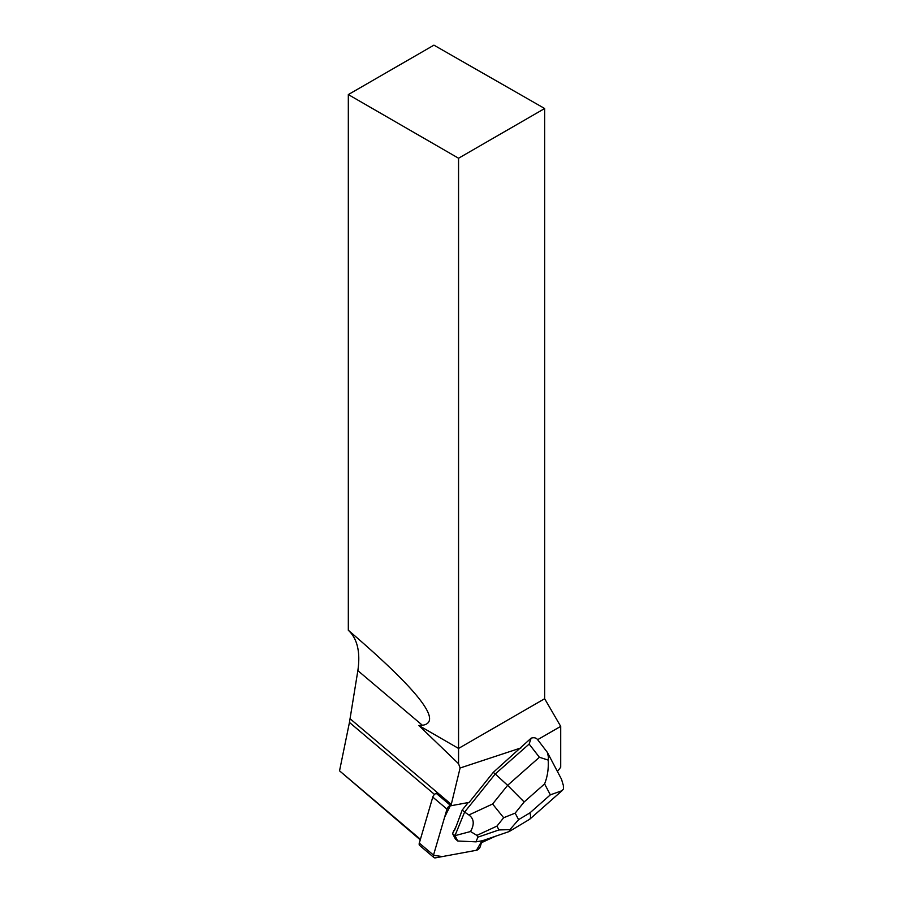 <?xml version="1.0" encoding="UTF-8"?>
<svg xmlns="http://www.w3.org/2000/svg" width="903" height="903" viewBox="0 0 903 903"><rect width="100%" height="100%" fill="white"/><g stroke="black" fill="none" stroke-linecap="round" stroke-linejoin="round"><path stroke-width="1.35" d="M433.925 857.534A3.883 2.337 130.2 0 0 435.472 857.85L476.445 850.276L442.425 856.563L433.451 855.31L444.626 817.159L450.484 805.397A3.883 2.337 130.2 0 0 446.985 809.133L433.508 855.107A3.883 2.337 130.2 0 0 433.925 857.534L419.726 845.513A3.883 2.337 -49.8 0 1 419.308 843.086L432.774 797.101A3.883 2.337 -49.8 0 1 436.668 793.274M480.328 846.45L481.965 840.874L476.434 850.276A3.883 2.337 130.2 0 0 480.328 846.45M436.284 793.387L450.936 805.781A3.883 2.337 130.2 0 1 451.319 805.679L469.142 802.383L493.298 772.358L531.167 738.146L529.135 744.072L539.396 757.267L507.621 785.328L524.146 801.966L544.588 783.917C547.5 776.614 548.697 768.679 548.189 760.1L548.448 757.154L547.376 752.402L537.533 739.534C536.066 737.762 533.944 737.299 531.167 738.146M537.646 739.681L560.707 726.373L560.707 767.234L557.433 771.455M420.256 839.835L339.539 770.835L349.45 722.423L357.859 670.636L422.423 725.29L418.845 725.504L458.555 763.712L458.555 748.44L544.656 698.73L560.707 726.373M458.555 763.712L460.09 768.013L451.286 804.392A68.526 41.267 130.2 0 1 450.936 805.781M520.997 747.898L460.09 768.013M495.431 836.268L482.078 842.409L482.586 840.67M493.298 772.358L495.239 773.995L464.605 812.068L462.223 810.047L456.229 826.177A12.631 7.608 130.2 0 0 454.401 830.658L453.949 830.286L452.572 833.638L455.405 839L457.787 841.02L475.994 841.844L482.394 840.738L508.897 831.652M454.401 830.658L456.229 826.177M418.845 725.504L458.555 748.44L458.555 158.228L544.656 108.518L433.937 45.15L348.321 94.578L348.321 630.249C357.362 638.658 360.545 652.124 357.859 670.636M348.321 94.578L458.555 158.228M422.423 725.29C443.271 722.14 418.563 690.468 348.321 630.249M544.656 108.518L544.656 698.73M339.539 770.835L420.414 839.293M503.66 817.734L496.943 826.11L498.964 829.947L509.935 829.62L518.593 819.642L515.161 813.129L503.66 817.734L492.598 804.009L507.621 785.328L495.239 773.995L529.135 744.072M462.223 810.047L468.262 802.553M468.894 814.98C474.041 818.694 474.594 824.213 470.542 831.528L454.965 835.659L464.605 812.068L468.894 814.98L492.598 804.009M454.965 835.659L452.572 833.638M455.01 835.704L457.821 841.032M475.994 841.844L477.868 837.171L476.919 835.377L470.542 831.528M547.376 752.402L561.508 779.244L563.348 785.396L563.461 789.041L562.061 790.689L550.356 794.832L529.903 812.892C530.829 816.12 530.75 818.242 529.666 819.269L509.36 831.437M509.935 829.62L509.066 831.595M548.189 760.1L539.396 757.267M419.308 843.086L433.508 855.107M446.985 809.133L432.774 797.101M350.116 718.765L451.286 804.392M349.45 722.423L434.524 794.426M529.903 812.892L518.593 819.642M544.588 783.917L550.356 794.832M515.161 813.129L524.146 801.966M498.964 829.947L477.868 837.171M476.919 835.377L496.943 826.11M561.576 791.096L529.666 819.269"/></g></svg>
